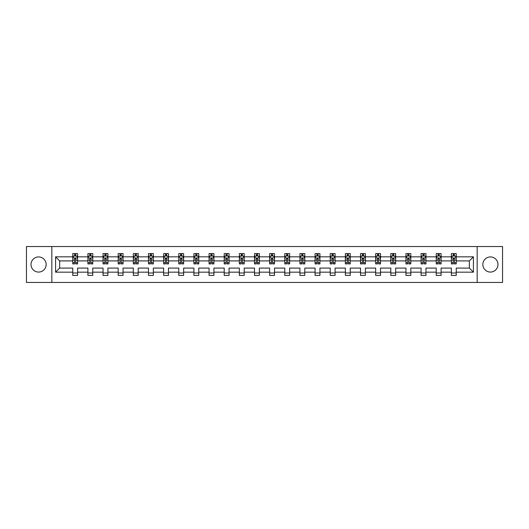<?xml version="1.0" encoding="UTF-8"?>
<svg xmlns="http://www.w3.org/2000/svg" width="529" height="529" viewBox="0 0 529 529"><rect width="100%" height="100%" fill="white"/><g stroke="black" fill="none" stroke-linecap="round" stroke-linejoin="round"><path stroke-width="0.79" d="M490.416 256.929A7.571 7.571 0 0 0 482.845 264.5A7.571 7.571 0 0 0 490.416 272.071A7.571 7.571 0 0 0 497.987 264.5A7.571 7.571 0 0 0 490.416 256.929M38.584 256.929A7.571 7.571 0 0 0 31.013 264.5A7.571 7.571 0 0 0 38.584 272.071A7.571 7.571 0 0 0 46.155 264.5A7.571 7.571 0 0 0 38.584 256.929M477.165 282.46L502.55 282.46L502.55 246.54L477.165 246.54L477.165 282.46L51.835 282.46L51.835 246.54L26.45 246.54L26.45 282.46L51.835 282.46M456.243 272.171L456.243 268.091L469.349 268.091L473.422 272.171L456.243 272.171L456.243 275.424L451.389 275.424L451.389 272.171L441.093 272.171L441.093 275.424L436.24 275.424L436.24 272.171L425.951 272.171L425.951 275.424L421.097 275.424L421.097 272.171L410.808 272.171L410.808 275.424L405.955 275.424L405.955 272.171L395.659 272.171L395.659 275.424L390.805 275.424L390.805 272.171L380.516 272.171L380.516 275.424L375.663 275.424L375.663 272.171L365.367 272.171L365.367 275.424L360.514 275.424L360.514 272.171L350.224 272.171L350.224 275.424L345.371 275.424L345.371 272.171L335.082 272.171L335.082 275.424L330.228 275.424L330.228 272.171L319.933 272.171L319.933 275.424L315.079 275.424L315.079 272.171L304.79 272.171L304.79 275.424L299.936 275.424L299.936 272.171L289.647 272.171L289.647 275.424L284.794 275.424L284.794 272.171L274.498 272.171L274.498 275.424L269.645 275.424L269.645 272.171L259.355 272.171L259.355 275.424L254.502 275.424L254.502 272.171L244.206 272.171L244.206 275.424L239.353 275.424L239.353 272.171L229.064 272.171L229.064 275.424L224.21 275.424L224.21 272.171L213.921 272.171L213.921 275.424L209.067 275.424L209.067 272.171L198.772 272.171L198.772 275.424L193.918 275.424L193.918 272.171L183.629 272.171L183.629 275.424L178.776 275.424L178.776 272.171L168.487 272.171L168.487 275.424L163.633 275.424L163.633 272.171L153.337 272.171L153.337 275.424L148.484 275.424L148.484 272.171L138.195 272.171L138.195 275.424L133.341 275.424L133.341 272.171L123.045 272.171L123.045 275.424L118.192 275.424L118.192 272.171L107.903 272.171L107.903 275.424L103.049 275.424L103.049 272.171L92.76 272.171L92.76 275.424L87.907 275.424L87.907 272.171L77.611 272.171L77.611 275.424L72.757 275.424L72.757 272.171L55.578 272.171L55.578 256.829L72.757 256.829L72.757 253.576L77.611 253.576L77.611 256.829L87.907 256.829L87.907 253.576L92.76 253.576L92.76 256.829L103.049 256.829L103.049 253.576L107.903 253.576L107.903 256.829L118.192 256.829L118.192 253.576L123.045 253.576L123.045 256.829L133.341 256.829L133.341 253.576L138.195 253.576L138.195 256.829L148.484 256.829L148.484 253.576L153.337 253.576L153.337 256.829L163.633 256.829L163.633 253.576L168.487 253.576L168.487 256.829L178.776 256.829L178.776 253.576L183.629 253.576L183.629 256.829L193.918 256.829L193.918 253.576L198.772 253.576L198.772 256.829L209.067 256.829L209.067 253.576L213.921 253.576L213.921 256.829L224.21 256.829L224.21 253.576L229.064 253.576L229.064 256.829L239.353 256.829L239.353 253.576L244.206 253.576L244.206 256.829L254.502 256.829L254.502 253.576L259.355 253.576L259.355 256.829L269.645 256.829L269.645 253.576L274.498 253.576L274.498 256.829L284.794 256.829L284.794 253.576L289.647 253.576L289.647 256.829L299.936 256.829L299.936 253.576L304.79 253.576L304.79 256.829L315.079 256.829L315.079 253.576L319.933 253.576L319.933 256.829L330.228 256.829L330.228 253.576L335.082 253.576L335.082 256.829L345.371 256.829L345.371 253.576L350.224 253.576L350.224 256.829L360.514 256.829L360.514 253.576L365.367 253.576L365.367 256.829L375.663 256.829L375.663 253.576L380.516 253.576L380.516 256.829L390.805 256.829L390.805 253.576L395.659 253.576L395.659 256.829L405.955 256.829L405.955 253.576L410.808 253.576L410.808 256.829L421.097 256.829L421.097 253.576L425.951 253.576L425.951 256.829L436.24 256.829L436.24 253.576L441.093 253.576L441.093 256.829L451.389 256.829L451.389 253.576L456.243 253.576L456.243 256.829L473.422 256.829L473.422 272.171M477.165 246.54L51.835 246.54M451.389 256.829L451.389 260.909L441.093 260.909L441.093 256.829M441.093 272.171L441.093 268.091L451.389 268.091L451.389 272.171M436.24 256.829L436.24 260.909L425.951 260.909L425.951 256.829M425.951 272.171L425.951 268.091L436.24 268.091L436.24 272.171M421.097 256.829L421.097 260.909L410.808 260.909L410.808 256.829M410.808 272.171L410.808 268.091L421.097 268.091L421.097 272.171M405.955 256.829L405.955 260.909L395.659 260.909L395.659 256.829M395.659 272.171L395.659 268.091L405.955 268.091L405.955 272.171M390.805 256.829L390.805 260.909L380.516 260.909L380.516 256.829M380.516 272.171L380.516 268.091L390.805 268.091L390.805 272.171M375.663 256.829L375.663 260.909L365.367 260.909L365.367 256.829M365.367 272.171L365.367 268.091L375.663 268.091L375.663 272.171M360.514 256.829L360.514 260.909L350.224 260.909L350.224 256.829M350.224 272.171L350.224 268.091L360.514 268.091L360.514 272.171M345.371 256.829L345.371 260.909L335.082 260.909L335.082 256.829M335.082 272.171L335.082 268.091L345.371 268.091L345.371 272.171M330.228 256.829L330.228 260.909L319.933 260.909L319.933 256.829M319.933 272.171L319.933 268.091L330.228 268.091L330.228 272.171M315.079 256.829L315.079 260.909L304.79 260.909L304.79 256.829M304.79 272.171L304.79 268.091L315.079 268.091L315.079 272.171M299.936 256.829L299.936 260.909L289.647 260.909L289.647 256.829M289.647 272.171L289.647 268.091L299.936 268.091L299.936 272.171M284.794 256.829L284.794 260.909L274.498 260.909L274.498 256.829M274.498 272.171L274.498 268.091L284.794 268.091L284.794 272.171M269.645 256.829L269.645 260.909L259.355 260.909L259.355 256.829M259.355 272.171L259.355 268.091L269.645 268.091L269.645 272.171M254.502 256.829L254.502 260.909L244.206 260.909L244.206 256.829M244.206 272.171L244.206 268.091L254.502 268.091L254.502 272.171M239.353 256.829L239.353 260.909L229.064 260.909L229.064 256.829M229.064 272.171L229.064 268.091L239.353 268.091L239.353 272.171M224.21 256.829L224.21 260.909L213.921 260.909L213.921 256.829M213.921 272.171L213.921 268.091L224.21 268.091L224.21 272.171M209.067 256.829L209.067 260.909L198.772 260.909L198.772 256.829M198.772 272.171L198.772 268.091L209.067 268.091L209.067 272.171M193.918 256.829L193.918 260.909L183.629 260.909L183.629 256.829M183.629 272.171L183.629 268.091L193.918 268.091L193.918 272.171M178.776 256.829L178.776 260.909L168.487 260.909L168.487 256.829M168.487 272.171L168.487 268.091L178.776 268.091L178.776 272.171M163.633 256.829L163.633 260.909L153.337 260.909L153.337 256.829M153.337 272.171L153.337 268.091L163.633 268.091L163.633 272.171M148.484 256.829L148.484 260.909L138.195 260.909L138.195 256.829M138.195 272.171L138.195 268.091L148.484 268.091L148.484 272.171M133.341 256.829L133.341 260.909L123.045 260.909L123.045 256.829M123.045 272.171L123.045 268.091L133.341 268.091L133.341 272.171M118.192 256.829L118.192 260.909L107.903 260.909L107.903 256.829M107.903 272.171L107.903 268.091L118.192 268.091L118.192 272.171M103.049 256.829L103.049 260.909L92.76 260.909L92.76 256.829M92.76 272.171L92.76 268.091L103.049 268.091L103.049 272.171M87.907 256.829L87.907 260.909L77.611 260.909L77.611 256.829M77.611 272.171L77.611 268.091L87.907 268.091L87.907 272.171M72.757 256.829L72.757 260.909L59.651 260.909L59.651 268.091L72.757 268.091L72.757 272.171M55.578 256.829L59.651 260.909M469.349 268.091L469.349 260.909L456.243 260.909L456.243 256.829M453.234 256.003L454.398 256.003M438.085 256.003L439.249 256.003M422.942 256.003L424.106 256.003M407.793 256.003L408.963 256.003M392.65 256.003L393.814 256.003M377.508 256.003L378.671 256.003M362.358 256.003L363.529 256.003M347.216 256.003L348.38 256.003M332.073 256.003L333.237 256.003M316.924 256.003L318.088 256.003M301.781 256.003L302.945 256.003M286.632 256.003L287.802 256.003M271.489 256.003L272.653 256.003M256.347 256.003L257.511 256.003M241.198 256.003L242.368 256.003M226.055 256.003L227.219 256.003M210.912 256.003L212.076 256.003M195.763 256.003L196.927 256.003M180.62 256.003L181.784 256.003M165.471 256.003L166.642 256.003M150.329 256.003L151.492 256.003M135.186 256.003L136.35 256.003M120.037 256.003L121.207 256.003M104.894 256.003L106.058 256.003M89.751 256.003L90.915 256.003M74.602 256.003L75.766 256.003M72.757 272.997L77.611 272.997M87.907 272.997L92.76 272.997M103.049 272.997L107.903 272.997M118.192 272.997L123.045 272.997M133.341 272.997L138.195 272.997M148.484 272.997L153.337 272.997M163.633 272.997L168.487 272.997M178.776 272.997L183.629 272.997M193.918 272.997L198.772 272.997M209.067 272.997L213.921 272.997M224.21 272.997L229.064 272.997M239.353 272.997L244.206 272.997M254.502 272.997L259.355 272.997M269.645 272.997L274.498 272.997M284.794 272.997L289.647 272.997M299.936 272.997L304.79 272.997M315.079 272.997L319.933 272.997M330.228 272.997L335.082 272.997M345.371 272.997L350.224 272.997M360.514 272.997L365.367 272.997M375.663 272.997L380.516 272.997M390.805 272.997L395.659 272.997M405.955 272.997L410.808 272.997M421.097 272.997L425.951 272.997M436.24 272.997L441.093 272.997M451.389 272.997L456.243 272.997M59.651 268.091L55.578 272.171M473.422 256.829L469.349 260.909M75.766 254.839L74.602 254.839M73.67 256.168L72.757 256.168L72.757 253.576L74.602 253.576L74.602 256.056M72.757 262.701L72.757 263.918L74.602 263.918L74.602 262.701L72.757 262.701L72.757 260.909M77.611 260.909L77.611 263.918L75.766 263.918L75.766 258.721L74.602 258.721L74.602 262.701M76.698 256.168L77.611 256.168L77.611 253.576L75.766 253.576L75.766 256.056M77.611 257.993L76.645 256.056L73.729 256.056L72.757 257.993M90.915 254.839L89.751 254.839M88.819 256.168L87.907 256.168L87.907 253.576L89.751 253.576L89.751 256.056M87.907 262.701L87.907 263.918L89.751 263.918L89.751 262.701L87.907 262.701L87.907 260.909M92.76 260.909L92.76 263.918L90.915 263.918L90.915 258.721L89.751 258.721L89.751 262.701M91.848 256.168L92.76 256.168L92.76 253.576L90.915 253.576L90.915 256.056M92.76 257.993L91.788 256.056L88.872 256.056L87.907 257.993M106.058 254.839L104.894 254.839M103.962 256.168L103.049 256.168L103.049 253.576L104.894 253.576L104.894 256.056M103.049 262.701L103.049 263.918L104.894 263.918L104.894 262.701L103.049 262.701L103.049 260.909M107.903 260.909L107.903 263.918L106.058 263.918L106.058 258.721L104.894 258.721L104.894 262.701M106.99 256.168L107.903 256.168L107.903 253.576L106.058 253.576L106.058 256.056M107.903 257.993L106.931 256.056L104.021 256.056L103.049 257.993M121.207 254.839L120.037 254.839M119.104 256.168L118.192 256.168L118.192 253.576L120.037 253.576L120.037 256.056M118.192 262.701L118.192 263.918L120.037 263.918L120.037 262.701L118.192 262.701L118.192 260.909M123.045 260.909L123.045 263.918L121.207 263.918L121.207 258.721L120.037 258.721L120.037 262.701M122.133 256.168L123.045 256.168L123.045 253.576L121.207 253.576L121.207 256.056M123.045 257.993L122.08 256.056L119.164 256.056L118.192 257.993M136.35 254.839L135.186 254.839M134.254 256.168L133.341 256.168L133.341 253.576L135.186 253.576L135.186 256.056M133.341 262.701L133.341 263.918L135.186 263.918L135.186 262.701L133.341 262.701L133.341 260.909M138.195 260.909L138.195 263.918L136.35 263.918L136.35 258.721L135.186 258.721L135.186 262.701M137.282 256.168L138.195 256.168L138.195 253.576L136.35 253.576L136.35 256.056M138.195 257.993L137.223 256.056L134.313 256.056L133.341 257.993M151.492 254.839L150.329 254.839M149.396 256.168L148.484 256.168L148.484 253.576L150.329 253.576L150.329 256.056M148.484 262.701L148.484 263.918L150.329 263.918L150.329 262.701L148.484 262.701L148.484 260.909M153.337 260.909L153.337 263.918L151.492 263.918L151.492 258.721L150.329 258.721L150.329 262.701M152.425 256.168L153.337 256.168L153.337 253.576L151.492 253.576L151.492 256.056M153.337 257.993L152.365 256.056L149.456 256.056L148.484 257.993M166.642 254.839L165.471 254.839M164.545 256.168L163.633 256.168L163.633 253.576L165.471 253.576L165.471 256.056M163.633 262.701L163.633 263.918L165.471 263.918L165.471 262.701L163.633 262.701L163.633 260.909M168.487 260.909L168.487 263.918L166.642 263.918L166.642 258.721L165.471 258.721L165.471 262.701M167.574 256.168L168.487 256.168L168.487 253.576L166.642 253.576L166.642 256.056M168.487 257.993L167.514 256.056L164.598 256.056L163.633 257.993M181.784 254.839L180.62 254.839M179.688 256.168L178.776 256.168L178.776 253.576L180.62 253.576L180.62 256.056M178.776 262.701L178.776 263.918L180.62 263.918L180.62 262.701L178.776 262.701L178.776 260.909M183.629 260.909L183.629 263.918L181.784 263.918L181.784 258.721L180.62 258.721L180.62 262.701M182.717 256.168L183.629 256.168L183.629 253.576L181.784 253.576L181.784 256.056M183.629 257.993L182.657 256.056L179.748 256.056L178.776 257.993M196.927 254.839L195.763 254.839M194.831 256.168L193.918 256.168L193.918 253.576L195.763 253.576L195.763 256.056M193.918 262.701L193.918 263.918L195.763 263.918L195.763 262.701L193.918 262.701L193.918 260.909M198.772 260.909L198.772 263.918L196.927 263.918L196.927 258.721L195.763 258.721L195.763 262.701M197.859 256.168L198.772 256.168L198.772 253.576L196.927 253.576L196.927 256.056M198.772 257.993L197.806 256.056L194.89 256.056L193.918 257.993M212.076 254.839L210.912 254.839M209.98 256.168L209.067 256.168L209.067 253.576L210.912 253.576L210.912 256.056M209.067 262.701L209.067 263.918L210.912 263.918L210.912 262.701L209.067 262.701L209.067 260.909M213.921 260.909L213.921 263.918L212.076 263.918L212.076 258.721L210.912 258.721L210.912 262.701M213.008 256.168L213.921 256.168L213.921 253.576L212.076 253.576L212.076 256.056M213.921 257.993L212.949 256.056L210.033 256.056L209.067 257.993M227.219 254.839L226.055 254.839M225.123 256.168L224.21 256.168L224.21 253.576L226.055 253.576L226.055 256.056M224.21 262.701L224.21 263.918L226.055 263.918L226.055 262.701L224.21 262.701L224.21 260.909M229.064 260.909L229.064 263.918L227.219 263.918L227.219 258.721L226.055 258.721L226.055 262.701M228.151 256.168L229.064 256.168L229.064 253.576L227.219 253.576L227.219 256.056M229.064 257.993L228.092 256.056L225.182 256.056L224.21 257.993M242.368 254.839L241.198 254.839M240.265 256.168L239.353 256.168L239.353 253.576L241.198 253.576L241.198 256.056M239.353 262.701L239.353 263.918L241.198 263.918L241.198 262.701L239.353 262.701L239.353 260.909M244.206 260.909L244.206 263.918L242.368 263.918L242.368 258.721L241.198 258.721L241.198 262.701M243.294 256.168L244.206 256.168L244.206 253.576L242.368 253.576L242.368 256.056M244.206 257.993L243.241 256.056L240.325 256.056L239.353 257.993M257.511 254.839L256.347 254.839M255.414 256.168L254.502 256.168L254.502 253.576L256.347 253.576L256.347 256.056M254.502 262.701L254.502 263.918L256.347 263.918L256.347 262.701L254.502 262.701L254.502 260.909M259.355 260.909L259.355 263.918L257.511 263.918L257.511 258.721L256.347 258.721L256.347 262.701M258.443 256.168L259.355 256.168L259.355 253.576L257.511 253.576L257.511 256.056M259.355 257.993L258.383 256.056L255.474 256.056L254.502 257.993M272.653 254.839L271.489 254.839M270.557 256.168L269.645 256.168L269.645 253.576L271.489 253.576L271.489 256.056M269.645 262.701L269.645 263.918L271.489 263.918L271.489 262.701L269.645 262.701L269.645 260.909M274.498 260.909L274.498 263.918L272.653 263.918L272.653 258.721L271.489 258.721L271.489 262.701M273.586 256.168L274.498 256.168L274.498 253.576L272.653 253.576L272.653 256.056M274.498 257.993L273.526 256.056L270.617 256.056L269.645 257.993M287.802 254.839L286.632 254.839M285.706 256.168L284.794 256.168L284.794 253.576L286.632 253.576L286.632 256.056M284.794 262.701L284.794 263.918L286.632 263.918L286.632 262.701L284.794 262.701L284.794 260.909M289.647 260.909L289.647 263.918L287.802 263.918L287.802 258.721L286.632 258.721L286.632 262.701M288.735 256.168L289.647 256.168L289.647 253.576L287.802 253.576L287.802 256.056M289.647 257.993L288.675 256.056L285.759 256.056L284.794 257.993M302.945 254.839L301.781 254.839M300.849 256.168L299.936 256.168L299.936 253.576L301.781 253.576L301.781 256.056M299.936 262.701L299.936 263.918L301.781 263.918L301.781 262.701L299.936 262.701L299.936 260.909M304.79 260.909L304.79 263.918L302.945 263.918L302.945 258.721L301.781 258.721L301.781 262.701M303.877 256.168L304.79 256.168L304.79 253.576L302.945 253.576L302.945 256.056M304.79 257.993L303.818 256.056L300.908 256.056L299.936 257.993M318.088 254.839L316.924 254.839M315.992 256.168L315.079 256.168L315.079 253.576L316.924 253.576L316.924 256.056M315.079 262.701L315.079 263.918L316.924 263.918L316.924 262.701L315.079 262.701L315.079 260.909M319.933 260.909L319.933 263.918L318.088 263.918L318.088 258.721L316.924 258.721L316.924 262.701M319.02 256.168L319.933 256.168L319.933 253.576L318.088 253.576L318.088 256.056M319.933 257.993L318.967 256.056L316.051 256.056L315.079 257.993M333.237 254.839L332.073 254.839M331.141 256.168L330.228 256.168L330.228 253.576L332.073 253.576L332.073 256.056M330.228 262.701L330.228 263.918L332.073 263.918L332.073 262.701L330.228 262.701L330.228 260.909M335.082 260.909L335.082 263.918L333.237 263.918L333.237 258.721L332.073 258.721L332.073 262.701M334.169 256.168L335.082 256.168L335.082 253.576L333.237 253.576L333.237 256.056M335.082 257.993L334.11 256.056L331.194 256.056L330.228 257.993M348.38 254.839L347.216 254.839M346.283 256.168L345.371 256.168L345.371 253.576L347.216 253.576L347.216 256.056M345.371 262.701L345.371 263.918L347.216 263.918L347.216 262.701L345.371 262.701L345.371 260.909M350.224 260.909L350.224 263.918L348.38 263.918L348.38 258.721L347.216 258.721L347.216 262.701M349.312 256.168L350.224 256.168L350.224 253.576L348.38 253.576L348.38 256.056M350.224 257.993L349.252 256.056L346.343 256.056L345.371 257.993M363.529 254.839L362.358 254.839M361.426 256.168L360.514 256.168L360.514 253.576L362.358 253.576L362.358 256.056M360.514 262.701L360.514 263.918L362.358 263.918L362.358 262.701L360.514 262.701L360.514 260.909M365.367 260.909L365.367 263.918L363.529 263.918L363.529 258.721L362.358 258.721L362.358 262.701M364.455 256.168L365.367 256.168L365.367 253.576L363.529 253.576L363.529 256.056M365.367 257.993L364.402 256.056L361.486 256.056L360.514 257.993M378.671 254.839L377.508 254.839M376.575 256.168L375.663 256.168L375.663 253.576L377.508 253.576L377.508 256.056M375.663 262.701L375.663 263.918L377.508 263.918L377.508 262.701L375.663 262.701L375.663 260.909M380.516 260.909L380.516 263.918L378.671 263.918L378.671 258.721L377.508 258.721L377.508 262.701M379.604 256.168L380.516 256.168L380.516 253.576L378.671 253.576L378.671 256.056M380.516 257.993L379.544 256.056L376.635 256.056L375.663 257.993M393.814 254.839L392.65 254.839M391.718 256.168L390.805 256.168L390.805 253.576L392.65 253.576L392.65 256.056M390.805 262.701L390.805 263.918L392.65 263.918L392.65 262.701L390.805 262.701L390.805 260.909M395.659 260.909L395.659 263.918L393.814 263.918L393.814 258.721L392.65 258.721L392.65 262.701M394.746 256.168L395.659 256.168L395.659 253.576L393.814 253.576L393.814 256.056M395.659 257.993L394.687 256.056L391.777 256.056L390.805 257.993M408.963 254.839L407.793 254.839M406.867 256.168L405.955 256.168L405.955 253.576L407.793 253.576L407.793 256.056M405.955 262.701L405.955 263.918L407.793 263.918L407.793 262.701L405.955 262.701L405.955 260.909M410.808 260.909L410.808 263.918L408.963 263.918L408.963 258.721L407.793 258.721L407.793 262.701M409.896 256.168L410.808 256.168L410.808 253.576L408.963 253.576L408.963 256.056M410.808 257.993L409.836 256.056L406.92 256.056L405.955 257.993M424.106 254.839L422.942 254.839M422.01 256.168L421.097 256.168L421.097 253.576L422.942 253.576L422.942 256.056M421.097 262.701L421.097 263.918L422.942 263.918L422.942 262.701L421.097 262.701L421.097 260.909M425.951 260.909L425.951 263.918L424.106 263.918L424.106 258.721L422.942 258.721L422.942 262.701M425.038 256.168L425.951 256.168L425.951 253.576L424.106 253.576L424.106 256.056M425.951 257.993L424.979 256.056L422.069 256.056L421.097 257.993M439.249 254.839L438.085 254.839M437.152 256.168L436.24 256.168L436.24 253.576L438.085 253.576L438.085 256.056M436.24 262.701L436.24 263.918L438.085 263.918L438.085 262.701L436.24 262.701L436.24 260.909M441.093 260.909L441.093 263.918L439.249 263.918L439.249 258.721L438.085 258.721L438.085 262.701M440.181 256.168L441.093 256.168L441.093 253.576L439.249 253.576L439.249 256.056M441.093 257.993L440.128 256.056L437.212 256.056L436.24 257.993M454.398 254.839L453.234 254.839M452.302 256.168L451.389 256.168L451.389 253.576L453.234 253.576L453.234 256.056M451.389 262.701L451.389 263.918L453.234 263.918L453.234 262.701L451.389 262.701L451.389 260.909M456.243 260.909L456.243 263.918L454.398 263.918L454.398 258.721L453.234 258.721L453.234 262.701M455.33 256.168L456.243 256.168L456.243 253.576L454.398 253.576L454.398 256.056M456.243 257.993L455.271 256.056L452.355 256.056L451.389 257.993M77.591 257.947L72.784 257.947M77.611 262.701L75.766 262.701M74.602 260.096L72.757 260.096M77.611 260.096L75.766 260.096M75.766 255.461L74.602 255.461M92.734 257.947L87.926 257.947M92.76 262.701L90.915 262.701M89.751 260.096L87.907 260.096M92.76 260.096L90.915 260.096M90.915 255.461L89.751 255.461M107.876 257.947L103.076 257.947M107.903 262.701L106.058 262.701M104.894 260.096L103.049 260.096M107.903 260.096L106.058 260.096M106.058 255.461L104.894 255.461M123.026 257.947L118.218 257.947M123.045 262.701L121.207 262.701M120.037 260.096L118.192 260.096M123.045 260.096L121.207 260.096M121.207 255.461L120.037 255.461M138.168 257.947L133.361 257.947M138.195 262.701L136.35 262.701M135.186 260.096L133.341 260.096M138.195 260.096L136.35 260.096M136.35 255.461L135.186 255.461M153.317 257.947L148.51 257.947M153.337 262.701L151.492 262.701M150.329 260.096L148.484 260.096M153.337 260.096L151.492 260.096M151.492 255.461L150.329 255.461M168.46 257.947L163.653 257.947M168.487 262.701L166.642 262.701M165.471 260.096L163.633 260.096M168.487 260.096L166.642 260.096M166.642 255.461L165.471 255.461M183.603 257.947L178.802 257.947M183.629 262.701L181.784 262.701M180.62 260.096L178.776 260.096M183.629 260.096L181.784 260.096M181.784 255.461L180.62 255.461M198.752 257.947L193.945 257.947M198.772 262.701L196.927 262.701M195.763 260.096L193.918 260.096M198.772 260.096L196.927 260.096M196.927 255.461L195.763 255.461M213.895 257.947L209.087 257.947M213.921 262.701L212.076 262.701M210.912 260.096L209.067 260.096M213.921 260.096L212.076 260.096M212.076 255.461L210.912 255.461M229.037 257.947L224.236 257.947M229.064 262.701L227.219 262.701M226.055 260.096L224.21 260.096M229.064 260.096L227.219 260.096M227.219 255.461L226.055 255.461M244.186 257.947L239.379 257.947M244.206 262.701L242.368 262.701M241.198 260.096L239.353 260.096M244.206 260.096L242.368 260.096M242.368 255.461L241.198 255.461M259.329 257.947L254.522 257.947M259.355 262.701L257.511 262.701M256.347 260.096L254.502 260.096M259.355 260.096L257.511 260.096M257.511 255.461L256.347 255.461M274.478 257.947L269.671 257.947M274.498 262.701L272.653 262.701M271.489 260.096L269.645 260.096M274.498 260.096L272.653 260.096M272.653 255.461L271.489 255.461M289.621 257.947L284.814 257.947M289.647 262.701L287.802 262.701M286.632 260.096L284.794 260.096M289.647 260.096L287.802 260.096M287.802 255.461L286.632 255.461M304.764 257.947L299.963 257.947M304.79 262.701L302.945 262.701M301.781 260.096L299.936 260.096M304.79 260.096L302.945 260.096M302.945 255.461L301.781 255.461M319.913 257.947L315.105 257.947M319.933 262.701L318.088 262.701M316.924 260.096L315.079 260.096M319.933 260.096L318.088 260.096M318.088 255.461L316.924 255.461M335.055 257.947L330.248 257.947M335.082 262.701L333.237 262.701M332.073 260.096L330.228 260.096M335.082 260.096L333.237 260.096M333.237 255.461L332.073 255.461M350.198 257.947L345.397 257.947M350.224 262.701L348.38 262.701M347.216 260.096L345.371 260.096M350.224 260.096L348.38 260.096M348.38 255.461L347.216 255.461M365.347 257.947L360.54 257.947M365.367 262.701L363.529 262.701M362.358 260.096L360.514 260.096M365.367 260.096L363.529 260.096M363.529 255.461L362.358 255.461M380.49 257.947L375.683 257.947M380.516 262.701L378.671 262.701M377.508 260.096L375.663 260.096M380.516 260.096L378.671 260.096M378.671 255.461L377.508 255.461M395.639 257.947L390.832 257.947M395.659 262.701L393.814 262.701M392.65 260.096L390.805 260.096M395.659 260.096L393.814 260.096M393.814 255.461L392.65 255.461M410.782 257.947L405.974 257.947M410.808 262.701L408.963 262.701M407.793 260.096L405.955 260.096M410.808 260.096L408.963 260.096M408.963 255.461L407.793 255.461M425.924 257.947L421.124 257.947M425.951 262.701L424.106 262.701M422.942 260.096L421.097 260.096M425.951 260.096L424.106 260.096M424.106 255.461L422.942 255.461M441.074 257.947L436.266 257.947M441.093 262.701L439.249 262.701M438.085 260.096L436.24 260.096M441.093 260.096L439.249 260.096M439.249 255.461L438.085 255.461M456.216 257.947L451.409 257.947M456.243 262.701L454.398 262.701M453.234 260.096L451.389 260.096M456.243 260.096L454.398 260.096M454.398 255.461L453.234 255.461"/></g></svg>
